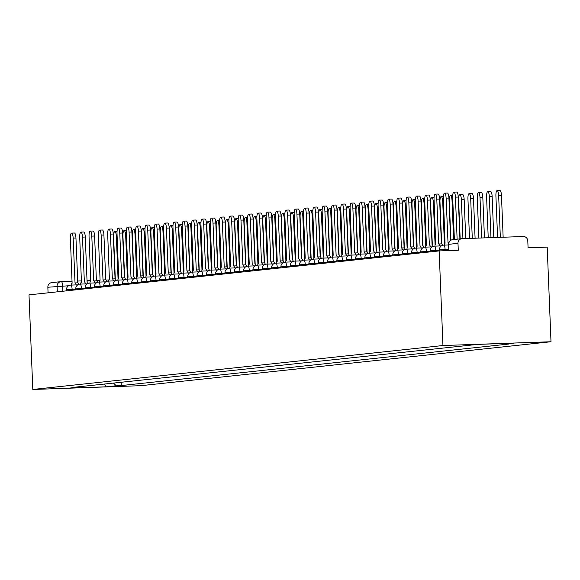 <?xml version="1.0" encoding="UTF-8"?>
<svg xmlns="http://www.w3.org/2000/svg" width="580" height="580" viewBox="0 0 580 580"><rect width="100%" height="100%" fill="white"/><g stroke="black" fill="none" stroke-linecap="round" stroke-linejoin="round"><path stroke-width="0.87" d="M452.871 239.656A4.488 4.321 83.9 0 0 452.574 239.678L461.839 238.685A4.488 4.321 83.9 0 1 462.137 238.663L523.29 236.524A4.488 4.321 83.9 0 1 527.793 240.86L528.076 247.805L547.201 247.138L551 341.743L442.946 345.528L32.799 389.47L29 294.865L439.147 250.923L442.946 345.528M32.799 389.47L140.853 385.685L551 341.743M461.839 238.685A4.488 4.321 83.9 0 0 457.99 243.303L448.732 244.339M439.147 250.923L458.272 250.248L457.99 243.303M48.067 292.82L47.85 287.245A4.488 4.321 -96.1 0 1 51.99 282.612M113.426 383.054L116.218 385.736L106.176 386.816L69.868 388.085L80.272 386.606M116.218 385.736L121.293 385.562L508.964 344.027L503.889 344.201L513.931 343.128L477.623 344.397L74.834 387.186L79.909 387.012M121.162 382.227L121.293 385.562M503.889 344.201L503.164 343.505M106.176 386.816L104.124 384.047M76.125 284.918A4.488 1.196 -92 0 0 75.059 282.938A4.488 1.196 -92 0 0 75.03 282.938L73.145 238.112A5.162 1.377 -92 0 0 71.587 233.102A5.162 1.377 -92 0 0 70.39 238.409L72.101 283.25A4.488 1.196 -92 0 0 71.231 285.084M71.587 233.102L74.4 233A5.162 1.377 88 0 1 75.951 238.01L77.756 282.844M77.865 282.837L75.059 282.938L77.843 282.844A4.488 1.196 88 0 1 77.865 282.837A4.488 1.196 88 0 1 78.822 284.338M118.074 279.139L116.362 236.596A5.162 1.377 -92 0 0 114.811 231.587A5.162 1.377 -92 0 0 113.615 236.894L115.304 278.871M85.448 283.917A4.488 1.196 -92 0 0 84.383 281.938A4.488 1.196 -92 0 0 84.361 281.938L82.469 237.111A5.162 1.377 -92 0 0 80.91 232.101A5.162 1.377 -92 0 0 79.721 237.408L81.432 282.257A4.488 1.196 -92 0 0 80.555 284.084M80.91 232.101L83.723 232.007A5.162 1.377 88 0 1 85.275 237.017L87.08 281.844M87.189 281.844L87.167 281.844A4.488 1.196 88 0 1 87.189 281.844A4.488 1.196 88 0 1 88.145 283.337M94.772 282.917A4.488 1.196 -92 0 0 93.706 280.938A4.488 1.196 -92 0 0 93.684 280.945L91.792 236.111A5.162 1.377 -92 0 0 90.233 231.101A5.162 1.377 -92 0 0 89.044 236.408L90.755 281.257A4.488 1.196 -92 0 0 89.878 283.091M90.233 231.101L93.046 231.007A5.162 1.377 88 0 1 94.598 236.017L96.403 280.843M93.728 280.938L96.49 280.843A4.488 1.196 88 0 1 96.512 280.843A4.488 1.196 88 0 1 97.469 282.337M104.103 281.916A4.488 1.196 -92 0 0 103.03 279.937A4.488 1.196 -92 0 0 103.008 279.944L101.116 235.118A5.162 1.377 -92 0 0 99.557 230.1A5.162 1.377 -92 0 0 98.368 235.407L100.079 280.256A4.488 1.196 -92 0 0 99.202 282.09M99.557 230.1L102.37 230.006A5.162 1.377 88 0 1 103.921 235.016L105.727 279.843M103.051 279.937L105.814 279.843A4.488 1.196 88 0 1 105.835 279.843A4.488 1.196 88 0 1 106.793 281.344M127.397 278.139L125.686 235.596A5.162 1.377 -92 0 0 124.134 230.586A5.162 1.377 -92 0 0 122.938 235.893L124.627 277.871M136.721 277.138L135.017 234.603A5.162 1.377 -92 0 0 133.458 229.586A5.162 1.377 -92 0 0 132.262 234.893L133.951 276.87M146.044 276.145L144.34 233.602A5.162 1.377 -92 0 0 142.781 228.593A5.162 1.377 -92 0 0 141.585 233.892L143.274 275.87M113.426 280.916A4.488 1.196 -92 0 0 112.353 278.944L110.439 234.117A5.162 1.377 -92 0 0 108.888 229.107A5.162 1.377 -92 0 0 107.691 234.407L109.403 279.255A4.488 1.196 -92 0 0 108.525 281.09M108.888 229.107L111.694 229.006A5.162 1.377 88 0 1 113.252 234.015L115.05 278.849M112.375 278.944L115.137 278.842A4.488 1.196 88 0 1 115.166 278.842A4.488 1.196 88 0 1 116.116 280.343M112.353 278.944A4.488 1.196 -92 0 0 112.331 278.944L115.166 278.842M122.75 279.923A4.488 1.196 -92 0 0 121.677 277.943A4.488 1.196 -92 0 0 121.655 277.943L119.763 233.117A5.162 1.377 -92 0 0 118.211 228.107A5.162 1.377 -92 0 0 117.015 233.414L118.726 278.255A4.488 1.196 -92 0 0 117.849 280.089M118.211 228.107L121.017 228.005A5.162 1.377 88 0 1 122.576 233.015L124.374 277.849M124.49 277.842L121.677 277.943L124.461 277.849A4.488 1.196 88 0 1 124.49 277.842A4.488 1.196 88 0 1 125.44 279.342M155.368 275.145L153.664 232.602A5.162 1.377 -92 0 0 152.105 227.592A5.162 1.377 -92 0 0 150.909 232.899L152.598 274.869M164.691 274.144L162.987 231.601A5.162 1.377 -92 0 0 161.428 226.591A5.162 1.377 -92 0 0 160.239 231.899L161.922 273.876M132.073 278.922A4.488 1.196 -92 0 0 131 276.943A4.488 1.196 -92 0 0 130.978 276.943L129.086 232.116A5.162 1.377 -92 0 0 127.535 227.106A5.162 1.377 -92 0 0 126.338 232.413L128.049 277.262A4.488 1.196 -92 0 0 127.172 279.089M127.535 227.106L130.34 227.012A5.162 1.377 88 0 1 131.899 232.022L133.697 276.849M133.813 276.849L133.791 276.849A4.488 1.196 88 0 1 133.813 276.849A4.488 1.196 88 0 1 134.763 278.342M174.022 273.144L172.311 230.601A5.162 1.377 -92 0 0 170.752 225.591A5.162 1.377 -92 0 0 169.563 230.898L171.245 272.875M141.397 277.921A4.488 1.196 -92 0 0 140.324 275.942A4.488 1.196 -92 0 0 140.302 275.95L138.41 231.115A5.162 1.377 -92 0 0 136.858 226.106A5.162 1.377 -92 0 0 135.662 231.413L137.373 276.261A4.488 1.196 -92 0 0 136.503 278.095M136.858 226.106L139.664 226.012A5.162 1.377 88 0 1 141.223 231.021L143.021 275.848M140.346 275.942L143.115 275.848A4.488 1.196 88 0 1 143.137 275.848A4.488 1.196 88 0 1 144.094 277.341M183.345 272.143L181.634 229.607A5.162 1.377 -92 0 0 180.076 224.59A5.162 1.377 -92 0 0 178.887 229.898L180.569 271.875M150.72 276.921A4.488 1.196 -92 0 0 149.647 274.942L147.733 230.122A5.162 1.377 -92 0 0 146.182 225.112A5.162 1.377 -92 0 0 144.986 230.412L146.696 275.261A4.488 1.196 -92 0 0 145.826 277.095M146.182 225.112L148.987 225.011A5.162 1.377 88 0 1 150.546 230.021L152.344 274.848M149.676 274.942L152.438 274.848A4.488 1.196 88 0 1 152.46 274.848A4.488 1.196 88 0 1 153.417 276.348M149.647 274.942A4.488 1.196 -92 0 0 149.625 274.949L152.46 274.848M192.669 271.15L190.958 228.607A5.162 1.377 -92 0 0 189.406 223.597A5.162 1.377 -92 0 0 188.21 228.897L189.892 270.875M160.044 275.921A4.488 1.196 -92 0 0 158.971 273.949L157.064 229.122A5.162 1.377 -92 0 0 155.505 224.112A5.162 1.377 -92 0 0 154.309 229.412L156.02 274.26A4.488 1.196 -92 0 0 155.15 276.094M155.505 224.112L158.318 224.011A5.162 1.377 88 0 1 159.87 229.02L161.668 273.854M159 273.949L161.762 273.847A4.488 1.196 88 0 1 161.784 273.847A4.488 1.196 88 0 1 162.741 275.348M158.971 273.949A4.488 1.196 -92 0 0 158.949 273.949L161.784 273.847M201.992 270.149L200.281 227.606A5.162 1.377 -92 0 0 198.73 222.597A5.162 1.377 -92 0 0 197.533 227.904L199.215 269.874M169.367 274.927A4.488 1.196 -92 0 0 168.301 272.948A4.488 1.196 -92 0 0 168.272 272.948L166.387 228.121A5.162 1.377 -92 0 0 164.829 223.112A5.162 1.377 -92 0 0 163.632 228.418L165.344 273.26A4.488 1.196 -92 0 0 164.474 275.094M164.829 223.112L167.642 223.01A5.162 1.377 88 0 1 169.193 228.02L170.999 272.854M171.107 272.846L168.301 272.948L171.085 272.854A4.488 1.196 88 0 1 171.107 272.846A4.488 1.196 88 0 1 172.064 274.347M211.316 269.149L209.605 226.606A5.162 1.377 -92 0 0 208.053 221.596A5.162 1.377 -92 0 0 206.857 226.903L208.546 268.881M178.691 273.927A4.488 1.196 -92 0 0 177.625 271.947A4.488 1.196 -92 0 0 177.603 271.947L175.711 227.121A5.162 1.377 -92 0 0 174.152 222.111A5.162 1.377 -92 0 0 172.963 227.418L174.674 272.267A4.488 1.196 -92 0 0 173.797 274.094M174.152 222.111L176.965 222.017A5.162 1.377 88 0 1 178.517 227.026L180.322 271.853M177.647 271.947L180.409 271.853A4.488 1.196 88 0 1 180.431 271.853A4.488 1.196 88 0 1 181.388 273.347M220.639 268.149L218.928 225.606A5.162 1.377 -92 0 0 217.377 220.596A5.162 1.377 -92 0 0 216.18 225.903L217.87 267.88M188.014 272.926A4.488 1.196 -92 0 0 186.948 270.947A4.488 1.196 -92 0 0 186.927 270.954L185.034 226.12A5.162 1.377 -92 0 0 183.476 221.111A5.162 1.377 -92 0 0 182.287 226.417L183.998 271.266A4.488 1.196 -92 0 0 183.12 273.1M183.476 221.111L186.289 221.016A5.162 1.377 88 0 1 187.84 226.026L189.645 270.853M186.97 270.947L189.732 270.853A4.488 1.196 88 0 1 189.754 270.853A4.488 1.196 88 0 1 190.711 272.346M229.963 267.148L228.252 224.612A5.162 1.377 -92 0 0 226.7 219.595A5.162 1.377 -92 0 0 225.504 224.902L227.193 266.88M197.345 271.926A4.488 1.196 -92 0 0 196.272 269.946L194.358 225.127A5.162 1.377 -92 0 0 192.799 220.117A5.162 1.377 -92 0 0 191.61 225.417L193.321 270.265A4.488 1.196 -92 0 0 192.444 272.1M192.799 220.117L195.612 220.016A5.162 1.377 88 0 1 197.164 225.025L198.969 269.852M196.294 269.946L199.056 269.852A4.488 1.196 88 0 1 199.078 269.852A4.488 1.196 88 0 1 200.035 271.353M196.272 269.946A4.488 1.196 -92 0 0 196.25 269.954L199.078 269.852M239.286 266.155L237.582 223.612A5.162 1.377 -92 0 0 236.024 218.602A5.162 1.377 -92 0 0 234.827 223.902L236.517 265.879M206.668 270.925A4.488 1.196 -92 0 0 205.595 268.953A4.488 1.196 -92 0 0 205.574 268.953L203.681 224.126A5.162 1.377 -92 0 0 202.13 219.117A5.162 1.377 -92 0 0 200.934 224.417L202.645 269.265A4.488 1.196 -92 0 0 201.768 271.099M202.13 219.117L204.936 219.015A5.162 1.377 88 0 1 206.494 224.025L208.292 268.859M208.401 268.852L208.38 268.852A4.488 1.196 88 0 1 208.401 268.852A4.488 1.196 88 0 1 209.358 270.352M248.61 265.154L246.906 222.611A5.162 1.377 -92 0 0 245.347 217.601A5.162 1.377 -92 0 0 244.151 222.908L245.84 264.879M215.992 269.932A4.488 1.196 -92 0 0 214.919 267.953A4.488 1.196 -92 0 0 214.897 267.953L213.005 223.126A5.162 1.377 -92 0 0 211.454 218.116A5.162 1.377 -92 0 0 210.257 223.423L211.968 268.264A4.488 1.196 -92 0 0 211.091 270.099M211.454 218.116L214.259 218.015A5.162 1.377 88 0 1 215.818 223.024L217.616 267.858M217.732 267.851L214.919 267.953L217.703 267.858A4.488 1.196 88 0 1 217.732 267.851A4.488 1.196 88 0 1 218.682 269.352M257.933 264.154L256.23 221.611A5.162 1.377 -92 0 0 254.671 216.601A5.162 1.377 -92 0 0 253.482 221.908L255.164 263.885M225.315 268.931A4.488 1.196 -92 0 0 224.243 266.952A4.488 1.196 -92 0 0 224.221 266.952L222.329 222.125A5.162 1.377 -92 0 0 220.777 217.116A5.162 1.377 -92 0 0 219.581 222.423L221.292 267.271A4.488 1.196 -92 0 0 220.414 269.098M220.777 217.116L223.583 217.021A5.162 1.377 88 0 1 225.142 222.031L226.939 266.858M224.264 266.952L227.034 266.858A4.488 1.196 88 0 1 227.055 266.858A4.488 1.196 88 0 1 228.005 268.351M267.264 263.153L265.553 220.61A5.162 1.377 -92 0 0 263.994 215.6A5.162 1.377 -92 0 0 262.805 220.907L264.487 262.885M234.639 267.931A4.488 1.196 -92 0 0 233.566 265.952L231.652 221.125A5.162 1.377 -92 0 0 230.1 216.115A5.162 1.377 -92 0 0 228.904 221.422L230.615 266.271A4.488 1.196 -92 0 0 229.745 268.105M230.1 216.115L232.906 216.021A5.162 1.377 88 0 1 234.465 221.031L236.263 265.857M233.588 265.952L236.357 265.857A4.488 1.196 88 0 1 236.379 265.857A4.488 1.196 88 0 1 237.336 267.351M233.566 265.952A4.488 1.196 -92 0 0 233.544 265.959L236.379 265.857M276.587 262.153L274.876 219.617A5.162 1.377 -92 0 0 273.318 214.607A5.162 1.377 -92 0 0 272.129 219.907L273.811 261.885M243.963 266.93A4.488 1.196 -92 0 0 242.889 264.958L240.975 220.132A5.162 1.377 -92 0 0 239.424 215.122A5.162 1.377 -92 0 0 238.228 220.422L239.939 265.27A4.488 1.196 -92 0 0 239.069 267.105M239.424 215.122L242.23 215.02A5.162 1.377 88 0 1 243.788 220.03L245.587 264.857M242.918 264.958L245.681 264.857A4.488 1.196 88 0 1 245.702 264.857A4.488 1.196 88 0 1 246.66 266.358M242.889 264.958A4.488 1.196 -92 0 0 242.868 264.958L245.702 264.857M285.911 261.16L284.2 218.617A5.162 1.377 -92 0 0 282.649 213.607A5.162 1.377 -92 0 0 281.452 218.906L283.134 260.884M253.286 265.93A4.488 1.196 -92 0 0 252.213 263.958A4.488 1.196 -92 0 0 252.191 263.958L250.306 219.131A5.162 1.377 -92 0 0 248.748 214.121A5.162 1.377 -92 0 0 247.551 219.421L249.262 264.27A4.488 1.196 -92 0 0 248.392 266.104M248.748 214.121L251.561 214.02A5.162 1.377 88 0 1 253.112 219.03L254.91 263.864M255.026 263.856L255.004 263.856A4.488 1.196 88 0 1 255.026 263.856A4.488 1.196 88 0 1 255.983 265.357M295.235 260.159L293.524 217.616A5.162 1.377 -92 0 0 291.972 212.606A5.162 1.377 -92 0 0 290.776 217.913L292.458 259.883M262.61 264.937A4.488 1.196 -92 0 0 261.544 262.957A4.488 1.196 -92 0 0 261.515 262.957L259.63 218.131A5.162 1.377 -92 0 0 258.071 213.121A5.162 1.377 -92 0 0 256.875 218.428L258.586 263.269A4.488 1.196 -92 0 0 257.716 265.103M258.071 213.121L260.884 213.019A5.162 1.377 88 0 1 262.435 218.029L264.233 262.863M261.565 262.957L264.328 262.863A4.488 1.196 88 0 1 264.349 262.856A4.488 1.196 88 0 1 265.306 264.357M304.558 259.159L302.847 216.615A5.162 1.377 -92 0 0 301.296 211.606A5.162 1.377 -92 0 0 300.099 216.913L301.788 258.89M271.933 263.936A4.488 1.196 -92 0 0 270.867 261.957A4.488 1.196 -92 0 0 270.838 261.957L268.953 217.13A5.162 1.377 -92 0 0 267.394 212.12A5.162 1.377 -92 0 0 266.198 217.427L267.916 262.276A4.488 1.196 -92 0 0 267.039 264.103M267.394 212.12L270.207 212.026A5.162 1.377 88 0 1 271.759 217.036L273.564 261.863M270.889 261.957L273.651 261.863A4.488 1.196 88 0 1 273.673 261.863A4.488 1.196 88 0 1 274.63 263.356M313.882 258.158L312.171 215.615A5.162 1.377 -92 0 0 310.619 210.605A5.162 1.377 -92 0 0 309.423 215.912L311.112 257.89M281.257 262.936A4.488 1.196 -92 0 0 280.191 260.957L278.277 216.13A5.162 1.377 -92 0 0 276.718 211.12A5.162 1.377 -92 0 0 275.529 216.427L277.24 261.275A4.488 1.196 -92 0 0 276.363 263.11M276.718 211.12L279.531 211.026A5.162 1.377 88 0 1 281.082 216.036L282.888 260.862M280.212 260.957L282.975 260.862A4.488 1.196 88 0 1 282.996 260.862A4.488 1.196 88 0 1 283.954 262.356M280.191 260.957A4.488 1.196 -92 0 0 280.169 260.964L282.996 260.862M323.205 257.157L321.494 214.622A5.162 1.377 -92 0 0 319.942 209.612A5.162 1.377 -92 0 0 318.746 214.912L320.435 256.889M290.58 261.935A4.488 1.196 -92 0 0 289.514 259.963A4.488 1.196 -92 0 0 289.493 259.963L287.6 215.137A5.162 1.377 -92 0 0 286.041 210.127A5.162 1.377 -92 0 0 284.852 215.426L286.563 260.275A4.488 1.196 -92 0 0 285.686 262.109M286.041 210.127L288.855 210.025A5.162 1.377 88 0 1 290.406 215.035L292.211 259.862M292.32 259.862L292.298 259.862A4.488 1.196 88 0 1 292.32 259.862A4.488 1.196 88 0 1 293.277 261.363M332.529 256.164L330.825 213.621A5.162 1.377 -92 0 0 329.266 208.612A5.162 1.377 -92 0 0 328.07 213.911L329.759 255.889M299.911 260.935A4.488 1.196 -92 0 0 298.838 258.963A4.488 1.196 -92 0 0 298.816 258.963L296.924 214.136A5.162 1.377 -92 0 0 295.365 209.126A5.162 1.377 -92 0 0 294.176 214.433L295.887 259.274A4.488 1.196 -92 0 0 295.01 261.109M295.365 209.126L298.178 209.025A5.162 1.377 88 0 1 299.737 214.035L301.535 258.868M301.644 258.861L301.622 258.861A4.488 1.196 88 0 1 301.644 258.861A4.488 1.196 88 0 1 302.601 260.362M341.852 255.164L340.148 212.621A5.162 1.377 -92 0 0 338.589 207.611A5.162 1.377 -92 0 0 337.393 212.918L339.082 254.888M309.234 259.942A4.488 1.196 -92 0 0 308.161 257.962A4.488 1.196 -92 0 0 308.139 257.962L306.247 213.136A5.162 1.377 -92 0 0 304.696 208.126A5.162 1.377 -92 0 0 303.5 213.433L305.211 258.274A4.488 1.196 -92 0 0 304.333 260.108M304.696 208.126L307.501 208.024A5.162 1.377 88 0 1 309.06 213.034L310.858 257.868M308.183 257.962L310.945 257.868A4.488 1.196 88 0 1 310.974 257.861A4.488 1.196 88 0 1 311.924 259.361M351.175 254.163L349.472 211.62A5.162 1.377 -92 0 0 347.913 206.611A5.162 1.377 -92 0 0 346.724 211.917L348.406 253.895M318.558 258.941A4.488 1.196 -92 0 0 317.485 256.962L315.571 212.135A5.162 1.377 -92 0 0 314.019 207.125A5.162 1.377 -92 0 0 312.823 212.432L314.534 257.281A4.488 1.196 -92 0 0 313.657 259.108M314.019 207.125L316.825 207.031A5.162 1.377 88 0 1 318.384 212.041L320.182 256.868M317.507 256.962L320.269 256.868A4.488 1.196 88 0 1 320.298 256.868A4.488 1.196 88 0 1 321.248 258.361M317.485 256.962A4.488 1.196 -92 0 0 317.463 256.962L320.298 256.868M360.506 253.163L358.795 210.62A5.162 1.377 -92 0 0 357.236 205.61A5.162 1.377 -92 0 0 356.048 210.917L357.729 252.894M327.881 257.94A4.488 1.196 -92 0 0 326.808 255.961L324.894 211.135A5.162 1.377 -92 0 0 323.343 206.125A5.162 1.377 -92 0 0 322.146 211.432L323.857 256.28A4.488 1.196 -92 0 0 322.988 258.114M323.343 206.125L326.149 206.03A5.162 1.377 88 0 1 327.707 211.04L329.505 255.867M326.83 255.961L329.599 255.867A4.488 1.196 88 0 1 329.621 255.867A4.488 1.196 88 0 1 330.578 257.361M326.808 255.961A4.488 1.196 -92 0 0 326.786 255.969L329.621 255.867M369.83 252.162L368.119 209.626A5.162 1.377 -92 0 0 366.56 204.617A5.162 1.377 -92 0 0 365.371 209.917L367.053 251.894M337.205 256.94A4.488 1.196 -92 0 0 336.132 254.968A4.488 1.196 -92 0 0 336.11 254.968L334.218 210.141A5.162 1.377 -92 0 0 332.666 205.131A5.162 1.377 -92 0 0 331.47 210.431L333.181 255.28A4.488 1.196 -92 0 0 332.311 257.114M332.666 205.131L335.472 205.03A5.162 1.377 88 0 1 337.031 210.04L338.829 254.867M338.945 254.867L338.923 254.867A4.488 1.196 88 0 1 338.945 254.867A4.488 1.196 88 0 1 339.902 256.367M379.153 251.169L377.442 208.626A5.162 1.377 -92 0 0 375.891 203.616A5.162 1.377 -92 0 0 374.695 208.916L376.376 250.893M346.528 255.939A4.488 1.196 -92 0 0 345.455 253.968A4.488 1.196 -92 0 0 345.433 253.968L343.548 209.141A5.162 1.377 -92 0 0 341.99 204.131A5.162 1.377 -92 0 0 340.793 209.438L342.505 254.279A4.488 1.196 -92 0 0 341.635 256.113M341.99 204.131L344.796 204.03A5.162 1.377 88 0 1 346.354 209.039L348.152 253.873M345.484 253.968L348.246 253.866A4.488 1.196 88 0 1 348.268 253.866A4.488 1.196 88 0 1 349.225 255.367M388.477 250.168L386.766 207.625A5.162 1.377 -92 0 0 385.214 202.616A5.162 1.377 -92 0 0 384.018 207.923L385.7 249.893M355.852 254.946A4.488 1.196 -92 0 0 354.786 252.967A4.488 1.196 -92 0 0 354.757 252.967L352.872 208.14A5.162 1.377 -92 0 0 351.313 203.131A5.162 1.377 -92 0 0 350.117 208.438L351.828 253.279A4.488 1.196 -92 0 0 350.958 255.113M351.313 203.131L354.126 203.029A5.162 1.377 88 0 1 355.678 208.046L357.476 252.873M354.808 252.967L357.57 252.873A4.488 1.196 88 0 1 357.592 252.865A4.488 1.196 88 0 1 358.549 254.366M397.8 249.168L396.089 206.625A5.162 1.377 -92 0 0 394.538 201.615A5.162 1.377 -92 0 0 393.341 206.922L395.031 248.9M365.175 253.946A4.488 1.196 -92 0 0 364.11 251.966L362.195 207.14A5.162 1.377 -92 0 0 360.637 202.13A5.162 1.377 -92 0 0 359.44 207.437L361.151 252.286A4.488 1.196 -92 0 0 360.281 254.112M360.637 202.13L363.45 202.036A5.162 1.377 88 0 1 365.001 207.045L366.806 251.872M364.131 251.966L366.894 251.872A4.488 1.196 88 0 1 366.915 251.872A4.488 1.196 88 0 1 367.872 253.366M364.11 251.966A4.488 1.196 -92 0 0 364.08 251.966L366.915 251.872M407.124 248.167L405.413 205.624A5.162 1.377 -92 0 0 403.861 200.615A5.162 1.377 -92 0 0 402.665 205.922L404.354 247.899M374.499 252.945A4.488 1.196 -92 0 0 373.433 250.966A4.488 1.196 -92 0 0 373.411 250.973L371.519 206.139A5.162 1.377 -92 0 0 369.96 201.13A5.162 1.377 -92 0 0 368.771 206.436L370.482 251.285A4.488 1.196 -92 0 0 369.605 253.119M369.96 201.13L372.773 201.035A5.162 1.377 88 0 1 374.325 206.045L376.13 250.872M376.239 250.872L376.217 250.872A4.488 1.196 88 0 1 376.239 250.872A4.488 1.196 88 0 1 377.196 252.365M416.447 247.167L414.736 204.631A5.162 1.377 -92 0 0 413.185 199.621A5.162 1.377 -92 0 0 411.988 204.921L413.678 246.899M383.822 251.945A4.488 1.196 -92 0 0 382.757 249.973A4.488 1.196 -92 0 0 382.735 249.973L380.842 205.146A5.162 1.377 -92 0 0 379.284 200.136A5.162 1.377 -92 0 0 378.095 205.436L379.806 250.285A4.488 1.196 -92 0 0 378.928 252.119M379.284 200.136L382.097 200.035A5.162 1.377 88 0 1 383.648 205.044L385.453 249.871M385.562 249.871L385.54 249.871A4.488 1.196 88 0 1 385.562 249.871A4.488 1.196 88 0 1 386.519 251.372M425.771 246.174L424.067 203.631A5.162 1.377 -92 0 0 422.508 198.621A5.162 1.377 -92 0 0 421.312 203.928L423.001 245.898M393.153 250.944A4.488 1.196 -92 0 0 392.08 248.972A4.488 1.196 -92 0 0 392.058 248.972L390.166 204.145A5.162 1.377 -92 0 0 388.607 199.136A5.162 1.377 -92 0 0 387.418 204.443L389.129 249.284A4.488 1.196 -92 0 0 388.252 251.118M388.607 199.136L391.42 199.034A5.162 1.377 88 0 1 392.979 204.044L394.777 248.878M392.102 248.972L394.864 248.871A4.488 1.196 88 0 1 394.886 248.871A4.488 1.196 88 0 1 395.843 250.371M435.094 245.173L433.39 202.63A5.162 1.377 -92 0 0 431.832 197.62A5.162 1.377 -92 0 0 430.635 202.927L432.325 244.898M402.476 249.951A4.488 1.196 -92 0 0 401.403 247.972L399.489 203.145A5.162 1.377 -92 0 0 397.938 198.135A5.162 1.377 -92 0 0 396.742 203.442L398.453 248.283A4.488 1.196 -92 0 0 397.575 250.118M397.938 198.135L400.744 198.034A5.162 1.377 88 0 1 402.302 203.051L404.101 247.877M401.425 247.972L404.188 247.877A4.488 1.196 88 0 1 404.216 247.87A4.488 1.196 88 0 1 405.166 249.371M401.403 247.972A4.488 1.196 -92 0 0 401.382 247.972L404.216 247.87M444.418 244.173L442.714 201.63A5.162 1.377 -92 0 0 441.155 196.62A5.162 1.377 -92 0 0 439.966 201.927L441.648 243.905M411.8 248.95A4.488 1.196 -92 0 0 410.727 246.971L408.813 202.144A5.162 1.377 -92 0 0 407.262 197.135A5.162 1.377 -92 0 0 406.065 202.442L407.776 247.29A4.488 1.196 -92 0 0 406.899 249.117M407.262 197.135L410.067 197.04A5.162 1.377 88 0 1 411.626 202.05L413.424 246.877M410.749 246.971L413.511 246.877A4.488 1.196 88 0 1 413.54 246.877A4.488 1.196 88 0 1 414.49 248.37M410.727 246.971A4.488 1.196 -92 0 0 410.705 246.971L413.54 246.877M453.603 239.569L452.037 200.629A5.162 1.377 -92 0 0 450.479 195.619A5.162 1.377 -92 0 0 449.29 200.926L450.863 240.221M421.123 247.95A4.488 1.196 -92 0 0 420.05 245.971A4.488 1.196 -92 0 0 420.029 245.978L418.137 201.144A5.162 1.377 -92 0 0 416.585 196.134A5.162 1.377 -92 0 0 415.389 201.441L417.1 246.29A4.488 1.196 -92 0 0 416.23 248.124M416.585 196.134L419.391 196.04A5.162 1.377 88 0 1 420.95 201.05L422.748 245.876M422.863 245.876L422.842 245.876A4.488 1.196 88 0 1 422.863 245.876A4.488 1.196 88 0 1 423.813 247.37M462.927 238.641L461.361 199.636A5.162 1.377 -92 0 0 459.802 194.626A5.162 1.377 -92 0 0 458.613 199.926L460.172 238.866M459.802 194.626L462.615 194.525A5.162 1.377 88 0 1 464.167 199.535L465.74 238.539M430.447 246.95A4.488 1.196 -92 0 0 429.374 244.977A4.488 1.196 -92 0 0 429.352 244.977L427.46 200.151A5.162 1.377 -92 0 0 425.909 195.141A5.162 1.377 -92 0 0 424.712 200.441L426.423 245.289A4.488 1.196 -92 0 0 425.553 247.124M425.909 195.141L428.714 195.039A5.162 1.377 88 0 1 430.273 200.049L432.071 244.876M432.187 244.876L432.165 244.876A4.488 1.196 88 0 1 432.187 244.876A4.488 1.196 88 0 1 433.144 246.377M472.279 238.307L470.685 198.636A5.162 1.377 -92 0 0 469.126 193.626A5.162 1.377 -92 0 0 467.937 198.933L469.517 238.409M469.126 193.626L471.939 193.524A5.162 1.377 88 0 1 473.498 198.534L475.085 238.213M439.771 245.949A4.488 1.196 -92 0 0 438.697 243.977A4.488 1.196 -92 0 0 438.676 243.977L436.784 199.15A5.162 1.377 -92 0 0 435.232 194.14A5.162 1.377 -92 0 0 434.036 199.448L435.747 244.289A4.488 1.196 -92 0 0 434.877 246.123M435.232 194.14L438.038 194.039A5.162 1.377 88 0 1 439.596 199.049L441.395 243.883M438.726 243.977L441.489 243.875A4.488 1.196 88 0 1 441.51 243.875A4.488 1.196 88 0 1 442.467 245.376M481.632 237.981L480.008 197.635A5.162 1.377 -92 0 0 478.457 192.625A5.162 1.377 -92 0 0 477.26 197.932L478.87 238.083M478.457 192.625L481.262 192.524A5.162 1.377 88 0 1 482.821 197.541L484.438 237.887M448.608 243.491A4.488 1.196 -92 0 0 448.028 242.976L446.114 198.15A5.162 1.377 -92 0 0 444.555 193.14A5.162 1.377 -92 0 0 443.359 198.447L445.07 243.288A4.488 1.196 -92 0 0 444.2 245.123M444.555 193.14L447.368 193.038A5.162 1.377 88 0 1 448.92 198.055L450.624 240.367M490.977 237.655L489.332 196.635A5.162 1.377 -92 0 0 487.78 191.625A5.162 1.377 -92 0 0 486.584 196.932L488.222 237.749M487.78 191.625L490.586 191.53A5.162 1.377 88 0 1 492.144 196.54L493.79 237.561M457.127 239.192L455.438 197.149A5.162 1.377 -92 0 0 453.879 192.139L456.692 192.045A5.162 1.377 88 0 1 458.243 197.055L459.925 238.895M453.879 192.139A5.162 1.377 -92 0 0 452.683 197.446L454.372 239.489M500.33 237.329L498.655 195.634A5.162 1.377 -92 0 0 497.103 190.624A5.162 1.377 -92 0 0 495.907 195.931L497.575 237.423M497.103 190.624L499.909 190.53A5.162 1.377 88 0 1 501.468 195.54L503.143 237.227M448.768 249.371L439.582 249.82M439.444 250.371L430.259 250.821M430.121 251.365L420.935 251.821M420.797 252.365L411.611 252.815M411.474 253.366L402.288 253.815M402.15 254.366L392.964 254.816M392.82 255.367L383.641 255.816M383.496 256.36L374.317 256.817M374.173 257.361L364.994 257.81M364.849 258.361L355.671 258.81M355.525 259.361L346.34 259.811M346.202 260.355L337.016 260.812M336.879 261.355L327.693 261.812M327.555 262.356L318.369 262.805M318.231 263.356L309.046 263.806M308.908 264.357L299.722 264.806M299.577 265.35L290.399 265.807M290.254 266.351L281.075 266.807M280.93 267.351L271.752 267.8M271.607 268.351L262.428 268.801M262.283 269.352L253.105 269.801M252.96 270.345L243.774 270.802M243.636 271.346L234.45 271.802M234.313 272.346L225.127 272.796M224.989 273.347L215.804 273.796M215.666 274.347L206.48 274.797M206.342 275.34L197.156 275.797M197.012 276.341L187.833 276.798M187.688 277.341L178.51 277.791M178.364 278.342L169.186 278.791M169.041 279.342L159.862 279.792M159.718 280.336L150.532 280.793M150.394 281.336L141.208 281.793M141.071 282.337L131.885 282.786M131.747 283.337L122.561 283.787M122.424 284.338L113.238 284.787M113.1 285.331L103.914 285.788M103.769 286.332L94.591 286.788M94.446 287.332L85.267 287.781M85.122 288.332L75.944 288.782M75.799 289.333L66.62 289.782M68.585 285.766L47.85 287.245M62.843 291.24L62.625 285.976A4.488 1.196 88 0 0 61.277 281.619A4.488 4.321 83.9 0 0 57.108 286.252L57.333 291.827M61.299 281.619L72.116 281.235L61.277 281.619A4.488 1.196 88 0 1 61.277 281.619A4.488 4.488 0 0 0 60.958 281.641L51.692 282.634M77.684 281.046L81.468 280.909L77.684 281.039M87.029 280.713L90.814 280.582L87.029 280.713M96.381 280.387L100.05 280.263L96.381 280.387M106.212 280.046L108.815 279.951L106.212 280.046M445.15 250.712L445.099 249.494A4.488 1.196 -92 0 0 443.751 245.137A4.488 1.196 -92 0 0 443.729 245.144M435.812 251.278L435.776 250.495A4.488 1.196 -92 0 0 434.427 246.137A4.488 1.196 -92 0 0 434.398 246.137M426.481 252.278L426.452 251.495A4.488 1.196 -92 0 0 425.104 247.138A4.488 1.196 -92 0 0 425.075 247.138M417.158 253.279L417.129 252.496A4.488 1.196 -92 0 0 415.773 248.138A4.488 1.196 -92 0 0 415.751 248.138M407.834 254.279L407.805 253.496A4.488 1.196 -92 0 0 406.45 249.139A4.488 1.196 -92 0 0 406.428 249.139A4.488 4.488 0 0 0 402.121 253.801L402.165 254.881M398.511 255.273L398.482 254.489A4.488 1.196 -92 0 0 397.126 250.132A4.488 1.196 -92 0 0 397.104 250.139A4.488 4.488 0 0 0 392.798 254.801L392.841 255.881M389.187 256.273L389.158 255.49A4.488 1.196 -92 0 0 387.802 251.133A4.488 1.196 -92 0 0 387.781 251.133M379.864 257.274L379.835 256.49A4.488 1.196 -92 0 0 378.479 252.133A4.488 1.196 -92 0 0 378.457 252.133M370.54 258.274L370.504 257.491A4.488 1.196 -92 0 0 369.156 253.134A4.488 1.196 -92 0 0 369.134 253.134M361.217 259.274L361.18 258.492A4.488 1.196 -92 0 0 359.832 254.134A4.488 1.196 -92 0 0 359.81 254.134A4.488 4.488 0 0 0 355.504 258.796L355.547 259.876M351.893 260.268L351.857 259.485A4.488 1.196 -92 0 0 350.508 255.127A4.488 1.196 -92 0 0 350.487 255.135A4.488 4.488 0 0 0 346.18 259.796L346.224 260.877M342.57 261.268L342.533 260.485A4.488 1.196 -92 0 0 341.185 256.128A4.488 1.196 -92 0 0 341.156 256.128M333.239 262.269L333.21 261.486A4.488 1.196 -92 0 0 331.861 257.129A4.488 1.196 -92 0 0 331.832 257.129M323.915 263.269L323.887 262.486A4.488 1.196 -92 0 0 322.531 258.129A4.488 1.196 -92 0 0 322.509 258.129A4.488 4.488 0 0 0 318.21 262.791L318.253 263.871M314.592 264.27L314.563 263.487A4.488 1.196 -92 0 0 313.207 259.13A4.488 1.196 -92 0 0 313.185 259.13A4.488 4.488 0 0 0 308.879 263.791L308.923 264.871M305.269 265.263L305.239 264.48A4.488 1.196 -92 0 0 303.884 260.123A4.488 1.196 -92 0 0 303.862 260.13M295.945 266.263L295.916 265.481A4.488 1.196 -92 0 0 294.56 261.123A4.488 1.196 -92 0 0 294.538 261.123M286.621 267.264L286.592 266.481A4.488 1.196 -92 0 0 285.237 262.124A4.488 1.196 -92 0 0 285.215 262.124M277.298 268.264L277.269 267.481A4.488 1.196 -92 0 0 275.913 263.124A4.488 1.196 -92 0 0 275.892 263.124A4.488 4.488 0 0 0 271.585 267.786L271.629 268.866M267.974 269.258L267.938 268.482A4.488 1.196 -92 0 0 266.59 264.125A4.488 1.196 -92 0 0 266.568 264.125A4.488 4.488 0 0 0 262.262 268.786L262.305 269.867M258.651 270.258L258.615 269.475A4.488 1.196 -92 0 0 257.266 265.118A4.488 1.196 -92 0 0 257.244 265.125M249.327 271.259L249.291 270.476A4.488 1.196 -92 0 0 247.943 266.118A4.488 1.196 -92 0 0 247.914 266.118M239.997 272.259L239.968 271.476A4.488 1.196 -92 0 0 238.619 267.119A4.488 1.196 -92 0 0 238.59 267.119M230.673 273.26L230.644 272.477A4.488 1.196 -92 0 0 229.288 268.119A4.488 1.196 -92 0 0 229.267 268.119A4.488 4.488 0 0 0 224.968 272.781L225.011 273.861M221.35 274.253L221.321 273.477A4.488 1.196 -92 0 0 219.965 269.12A4.488 1.196 -92 0 0 219.943 269.12M212.026 275.254L211.997 274.47A4.488 1.196 -92 0 0 210.642 270.113A4.488 1.196 -92 0 0 210.62 270.12M202.703 276.254L202.674 275.471A4.488 1.196 -92 0 0 201.318 271.114A4.488 1.196 -92 0 0 201.296 271.114M193.379 277.255L193.35 276.471A4.488 1.196 -92 0 0 191.994 272.114A4.488 1.196 -92 0 0 191.973 272.114A4.488 4.488 0 0 0 187.666 276.783L187.71 277.863M184.056 278.255L184.027 277.472A4.488 1.196 -92 0 0 182.671 273.115A4.488 1.196 -92 0 0 182.649 273.115A4.488 4.488 0 0 0 178.343 277.776L178.386 278.857M174.732 279.248L174.696 278.473A4.488 1.196 -92 0 0 173.347 274.115A4.488 1.196 -92 0 0 173.326 274.115M165.409 280.249L165.373 279.466A4.488 1.196 -92 0 0 164.024 275.108A4.488 1.196 -92 0 0 164.002 275.116M156.085 281.249L156.049 280.466A4.488 1.196 -92 0 0 154.701 276.109A4.488 1.196 -92 0 0 154.679 276.109M146.754 282.25L146.725 281.467A4.488 1.196 -92 0 0 145.377 277.11A4.488 1.196 -92 0 0 145.348 277.11A4.488 4.488 0 0 0 141.049 281.771L141.092 282.859M137.431 283.25L137.402 282.467A4.488 1.196 -92 0 0 136.046 278.11A4.488 1.196 -92 0 0 136.024 278.11M128.107 284.243L128.078 283.468A4.488 1.196 -92 0 0 126.723 279.111A4.488 1.196 -92 0 0 126.701 279.111M118.784 285.244L118.755 284.461A4.488 1.196 -92 0 0 117.399 280.104A4.488 1.196 -92 0 0 117.377 280.111M109.46 286.244L109.431 285.462A4.488 1.196 -92 0 0 108.076 281.104A4.488 1.196 -92 0 0 108.054 281.104A4.488 4.488 0 0 0 103.747 285.773L103.791 286.853M100.137 287.245L100.108 286.462A4.488 1.196 -92 0 0 98.752 282.105A4.488 1.196 -92 0 0 98.731 282.105A4.488 4.488 0 0 0 94.424 286.767L94.468 287.854M90.814 288.245L90.784 287.462A4.488 1.196 -92 0 0 89.429 283.105A4.488 1.196 -92 0 0 89.407 283.105M81.49 289.239L81.454 288.463A4.488 1.196 -92 0 0 80.105 284.106A4.488 1.196 -92 0 0 80.083 284.106M72.166 290.239L72.13 289.456A4.488 1.196 -92 0 0 70.782 285.099A4.488 1.196 -92 0 0 70.76 285.106M448.978 250.575L448.724 244.296A4.488 4.321 83.9 0 1 452.574 239.678A4.488 4.488 0 0 0 448.565 244.325L448.818 250.582M73.145 238.112L75.951 238.01M117.138 236.567L116.362 236.596M82.469 237.111L85.275 237.017M91.792 236.111L94.598 236.017M101.116 235.118L103.921 235.016M126.469 235.574L125.686 235.596M135.793 234.574L135.017 234.603M145.116 233.573L144.34 233.602M110.439 234.117L113.252 234.015M119.763 233.117L122.576 233.015M154.44 232.573L153.664 232.602M163.763 231.572L162.987 231.601M129.086 232.116L131.899 232.022M173.087 230.579L172.311 230.601M138.41 231.115L141.223 231.021M182.41 229.579L181.634 229.607M147.733 230.122L150.546 230.021M191.733 228.578L190.958 228.607M157.064 229.122L159.87 229.02M201.057 227.577L200.281 227.606M166.387 228.121L169.193 228.02M210.381 226.577L209.605 226.606M175.711 227.121L178.517 227.026M219.711 225.584L218.928 225.606M185.034 226.12L187.84 226.026M229.035 224.583L228.252 224.612M194.358 225.127L197.164 225.025M238.358 223.583L237.582 223.612M203.681 224.126L206.494 224.025M247.682 222.582L246.906 222.611M213.005 223.126L215.818 223.024M257.005 221.582L256.23 221.611M222.329 222.125L225.142 222.031M266.329 220.588L265.553 220.61M231.652 221.125L234.465 221.031M275.652 219.588L274.876 219.617M240.975 220.132L243.788 220.03M284.976 218.588L284.2 218.617M250.306 219.131L253.112 219.03M294.299 217.587L293.524 217.616M259.63 218.131L262.435 218.029M303.623 216.594L302.847 216.615M268.953 217.13L271.759 217.036M312.946 215.593L312.171 215.615M278.277 216.13L281.082 216.036M322.277 214.593L321.494 214.622M287.6 215.137L290.406 215.035M331.601 213.592L330.825 213.621M296.924 214.136L299.737 214.035M340.924 212.592L340.148 212.621M306.247 213.136L309.06 213.034M350.248 211.599L349.472 211.62M315.571 212.135L318.384 212.041M359.571 210.598L358.795 210.62M324.894 211.135L327.707 211.04M368.894 209.597L368.119 209.626M334.218 210.141L337.031 210.04M378.218 208.597L377.442 208.626M343.548 209.141L346.354 209.039M387.541 207.596L386.766 207.625M352.872 208.14L355.678 208.046M396.865 206.603L396.089 206.625M362.195 207.14L365.001 207.045M406.188 205.603L405.413 205.624M371.519 206.139L374.325 206.045M415.519 204.602L414.736 204.631M380.842 205.146L383.648 205.044M424.843 203.602L424.067 203.631M390.166 204.145L392.979 204.044M434.166 202.601L433.39 202.63M399.489 203.145L402.302 203.051M443.49 201.608L442.714 201.63M408.813 202.144L411.626 202.05M452.813 200.607L452.037 200.629M418.137 201.144L420.95 201.05M464.167 199.535L461.361 199.636M427.46 200.151L430.273 200.049M473.498 198.534L470.685 198.636M436.784 199.15L439.596 199.049M482.821 197.541L480.008 197.635M446.114 198.15L448.92 198.055M492.144 196.54L489.332 196.635M455.438 197.149L458.243 197.055M501.468 195.54L498.655 195.634M439.466 250.908L439.423 249.806A4.488 4.488 0 0 1 443.751 245.137L448.594 244.97M430.142 251.887L430.099 250.806A4.488 4.488 0 0 1 434.427 246.137L441.409 245.891M420.819 252.887L420.775 251.807A4.488 4.488 0 0 1 425.104 247.138L432.086 246.892M411.495 253.88L411.452 252.8A4.488 4.488 0 0 1 415.773 248.138L422.762 247.892M383.518 256.882L383.474 255.802A4.488 4.488 0 0 1 387.802 251.133L394.791 250.886M374.194 257.882L374.151 256.802A4.488 4.488 0 0 1 378.479 252.133L385.468 251.887M364.871 258.876L364.827 257.796A4.488 4.488 0 0 1 369.156 253.134L376.145 252.887M336.9 261.877L336.857 260.797A4.488 4.488 0 0 1 341.185 256.128L348.167 255.881M327.577 262.878L327.533 261.798A4.488 4.488 0 0 1 331.861 257.129L338.843 256.882M299.599 265.872L299.555 264.792A4.488 4.488 0 0 1 303.884 260.123L310.873 259.883M290.275 266.873L290.232 265.792A4.488 4.488 0 0 1 294.56 261.123L301.549 260.877M280.952 267.873L280.909 266.793A4.488 4.488 0 0 1 285.237 262.124L292.226 261.877M252.981 270.867L252.938 269.787A4.488 4.488 0 0 1 257.266 265.118L264.248 264.879M243.658 271.868L243.614 270.787A4.488 4.488 0 0 1 247.943 266.118L254.924 265.872M234.335 272.868L234.291 271.788A4.488 4.488 0 0 1 238.619 267.119L245.601 266.873M215.68 274.862L215.637 273.782A4.488 4.488 0 0 1 219.965 269.12L226.954 268.873M206.357 275.863L206.313 274.782A4.488 4.488 0 0 1 210.642 270.113L217.631 269.874M197.033 276.863L196.99 275.783A4.488 4.488 0 0 1 201.318 271.114L208.307 270.867M169.063 279.857L169.019 278.777A4.488 4.488 0 0 1 173.347 274.115L180.337 273.869M159.739 280.858L159.696 279.777A4.488 4.488 0 0 1 164.024 275.108L171.006 274.869M150.416 281.858L150.372 280.778A4.488 4.488 0 0 1 154.701 276.109L161.682 275.863M131.769 283.852L131.725 282.772A4.488 4.488 0 0 1 136.046 278.11L143.035 277.863M122.445 284.852L122.402 283.772A4.488 4.488 0 0 1 126.723 279.111L133.712 278.864M113.115 285.853L113.071 284.773A4.488 4.488 0 0 1 117.399 280.104L124.388 279.864M85.144 288.847L85.1 287.767A4.488 4.488 0 0 1 89.429 283.105L96.418 282.859M75.82 289.848L75.777 288.767A4.488 4.488 0 0 1 80.105 284.106L87.094 283.859M66.497 290.848L66.453 289.768A4.488 4.488 0 0 1 70.782 285.099L77.771 284.86M105.741 281.858L98.752 282.105M115.065 280.858L108.076 281.104M152.359 276.863L145.377 277.11M189.66 272.868L182.671 273.115M198.983 271.868L191.994 272.114M236.277 267.873L229.288 268.119M273.579 263.878L266.59 264.125M282.902 262.878L275.913 263.124M320.196 258.883L313.207 259.13M329.52 257.882L322.531 258.129M357.49 254.888L350.508 255.127M366.821 253.888L359.832 254.134M404.115 249.893L397.126 250.132M413.438 248.893L406.45 249.139M117.037 231.507L114.811 231.587M93.706 280.938L96.512 280.843M103.03 279.937L105.835 279.843M126.36 230.514L124.134 230.586M135.684 229.513L133.458 229.586M145.007 228.513L142.781 228.593M154.331 227.512L152.105 227.592M163.654 226.512L161.428 226.591M172.978 225.518L170.752 225.591M140.324 275.942L143.137 275.848M182.301 224.518L180.076 224.59M191.625 223.518L189.406 223.597M200.956 222.517L198.73 222.597M210.279 221.517L208.053 221.596M177.625 271.947L180.431 271.853M219.602 220.523L217.377 220.596M186.948 270.947L189.754 270.853M228.926 219.523L226.7 219.595M238.249 218.522L236.024 218.602M247.573 217.522L245.347 217.601M256.896 216.521L254.671 216.601M224.243 266.952L227.055 266.858M266.22 215.528L263.994 215.6M275.543 214.527L273.318 214.607M284.867 213.527L282.649 213.607M294.198 212.526L291.972 212.606M261.544 262.957L264.349 262.856M303.521 211.526L301.296 211.606M270.867 261.957L273.673 261.863M312.845 210.533L310.619 210.605M322.168 209.532L319.942 209.612M331.492 208.532L329.266 208.612M340.815 207.531L338.589 207.611M308.161 257.962L310.974 257.861M350.139 206.531L347.913 206.611M359.462 205.537L357.236 205.61M368.786 204.537L366.56 204.617M378.109 203.536L375.891 203.616M345.455 253.968L348.268 253.866M387.44 202.536L385.214 202.616M354.786 252.967L357.592 252.865M396.763 201.536L394.538 201.615M406.087 200.542L403.861 200.615M415.411 199.542L413.185 199.621M424.734 198.541L422.508 198.621M392.08 248.972L394.886 248.871M434.058 197.541L431.832 197.62M443.381 196.54L441.155 196.62M452.704 195.547L450.479 195.619M438.697 243.977L441.51 243.875"/></g></svg>
